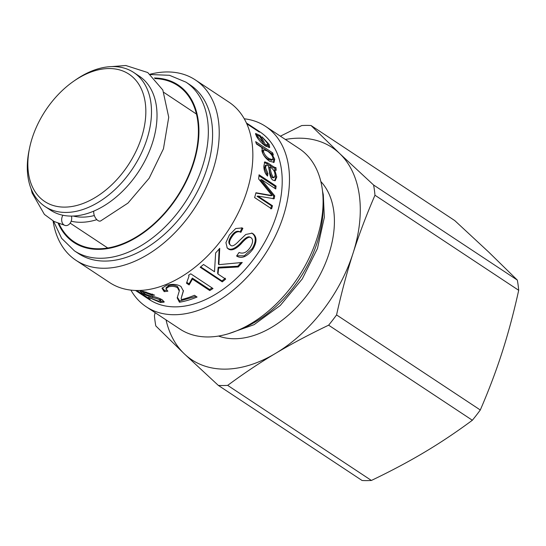<?xml version="1.0" encoding="UTF-8"?>
<svg xmlns="http://www.w3.org/2000/svg" width="546" height="546" viewBox="0 0 546 546"><rect width="100%" height="100%" fill="white"/><g stroke="black" fill="none" stroke-linecap="round" stroke-linejoin="round"><path stroke-width="0.82" d="M96.847 219.649A80.358 52.129 123.5 0 1 71.164 221.205M196.437 114.059L163.943 92.472M94.335 215.534A74.666 48.437 123.5 0 1 73.28 216.059M73.649 81.245L75.505 79.955A80.358 52.129 123.5 0 1 133.729 72.488L139.25 76.147A80.358 52.129 123.5 0 1 153.876 138.036A80.358 52.129 123.5 0 1 50.587 210.19L45.059 206.538A80.358 52.129 123.5 0 1 29.15 150.034L29.614 147.823A76.344 49.522 123.5 0 1 73.649 81.245A76.344 49.522 123.5 0 1 130.467 75.212A76.344 49.522 123.5 0 1 142.854 132.951A76.344 49.522 123.5 0 1 70.42 206.716A76.344 49.522 123.5 0 1 29.614 147.823M133.729 72.488A80.358 52.129 123.5 0 1 148.355 134.377A80.358 52.129 123.5 0 1 45.059 206.538M59.029 223.71A93.755 60.818 -56.5 0 0 74.229 241.885A93.755 60.818 -56.5 0 0 176.679 197.249A93.755 60.818 -56.5 0 0 177.668 85.497A93.755 60.818 -56.5 0 0 154.996 78.624M185.988 82.166A101.119 65.602 -56.5 0 1 184.91 202.696A101.119 65.602 -56.5 0 1 74.413 250.839L78.665 253.651A101.119 65.602 -56.5 0 0 189.162 205.508A101.119 65.602 -56.5 0 0 190.233 84.978L185.988 82.166L169.458 75.293L150.539 74.549M53.071 220.946A108.149 70.161 -56.5 0 0 75.983 260.312A108.149 70.161 -56.5 0 0 194.164 208.811A108.149 70.161 -56.5 0 0 195.311 79.9A108.149 70.161 -56.5 0 0 150.123 74.222M75.983 260.312L109.603 282.548A108.149 70.161 -56.5 0 0 227.784 231.054A108.149 70.161 -56.5 0 0 228.938 102.143L195.311 79.9M136.828 290.499L150.164 299.324A100.45 65.165 123.5 0 1 147.898 298.273L145.557 296.724A100.45 65.165 123.5 0 1 145.482 296.683L143.775 295.918L149.167 299.488A100.45 65.165 -56.5 0 0 258.934 251.658A100.45 65.165 -56.5 0 0 259.998 131.927L254.272 128.139A100.45 65.165 123.5 0 1 255.132 128.719L246.382 122.932M256.299 135.961L255.562 133.449L260.067 135.483A100.45 65.165 123.5 0 1 265.063 144.178L267.711 145.004L267.397 143.243L262.039 136.828L269.123 144.383L269.704 147.44L265.568 146.096C261.486 143.209 258.394 139.831 256.299 135.961M270.877 164.974C273.758 166.98 275.443 167.834 275.928 167.54A100.45 65.165 123.5 0 1 276.201 170.304L274.72 169.854L276.767 176.924L275.252 180.671L273.075 180.2C271.048 179.027 269.813 176.024 269.362 171.191L268.441 165.868L266.209 165.008L265.568 167.697L267.922 173.478L267.567 176.058C265.131 173.744 263.889 170.448 263.848 166.161L264.783 161.875L268.066 163.118L270.877 164.974L269.847 165.554C272.727 167.561 274.413 168.421 274.904 168.134L275.928 167.54M259.07 174.795L276.071 186.043A100.45 65.165 123.5 0 1 275.764 188.977L261.527 179.559A100.45 65.165 123.5 0 1 261.52 179.627L274.72 195.877A100.45 65.165 123.5 0 1 274.167 198.73L258.04 196.096A100.45 65.165 123.5 0 1 258.012 196.185L272.481 205.753A100.45 65.165 123.5 0 1 271.615 208.818L254.613 197.57A100.45 65.165 -56.5 0 0 255.944 192.758L272.017 195.57A100.45 65.165 -56.5 0 0 272.031 195.502L258.613 178.917A100.45 65.165 -56.5 0 0 259.07 174.795M251.051 237.735C249.201 236.165 245.843 238.24 240.977 243.953C235.469 249.502 231.211 251.133 228.201 248.846L227.259 248.068L225.921 242.629L229.354 235.019L235.701 228.542L242.124 227.948L242.881 228.344L240.895 232.316C237.933 230.774 234.998 232.2 232.091 236.595C229.197 240.745 228.726 243.646 230.678 245.297C232.125 246.819 234.923 245.345 239.08 240.882L245.789 234.473L252.047 233.19L253.044 233.736C257.036 236.923 256.995 242.049 252.921 249.119C247.017 256.818 241.571 259.118 236.595 256.019L239.059 252.477C243.127 254.122 246.826 252.477 250.17 247.529C253.064 242.881 253.358 239.612 251.051 237.735L249.938 237.141M229.648 244.41L230.678 245.297M218.864 264.66L242.247 262.469A100.45 65.165 123.5 0 1 238.274 266.967L218.605 268.072L217.99 274.044L225.648 279.108A100.45 65.165 123.5 0 1 222.27 281.866L200.17 267.247A100.45 65.165 -56.5 0 0 203.542 264.489L214.496 271.731L215.643 252.921A100.45 65.165 -56.5 0 0 219.738 248.328L218.864 264.66L218.427 263.841L219.137 249.031M190.772 273.826L212.995 288.527A100.45 65.165 123.5 0 1 209.746 290.554L192.451 279.115L189.114 284.93L186.486 283.197L188.957 276.31L188.663 275.157A100.45 65.165 -56.5 0 0 190.772 273.826M194.437 295.284L197.065 297.024A100.45 65.165 123.5 0 1 179.436 302.231L177.197 297.884L179.272 291.052L177.498 287.728C174.856 286.268 171.881 285.981 168.577 286.882L165.97 288.786L167.875 291.209L164.237 291.66L161.998 288.343L166.407 285.374C172.174 283.79 177.013 284.138 180.924 286.432L183.401 291.045L181.19 298.287L181.299 299.597A100.45 65.165 -56.5 0 0 194.437 295.284M154.6 295.154L152.041 295.161L145.659 292.868L143.448 292.738L144.144 293.42C144.895 294.082 146.976 294.888 150.382 295.843C155.869 296.942 159.889 298.307 162.442 299.938L164.155 302.122L160.544 302.545L148.362 297.311L158.258 301.051L160.463 300.921L159.637 299.904C158.879 299.256 156.429 298.45 152.279 297.488C146.976 295.768 143.496 294.219 141.83 292.847L140.083 291.189L143.243 291.366L154.6 295.154M145.68 296.355L145.762 297.024M144.158 295.345L143.775 295.918L142.547 295.079M135.538 290.472L141.878 294.663L143.38 295.482L143.659 295.017M141.878 294.663C144.437 296.239 143.871 295.755 140.185 293.209L136.07 290.486M255.665 141.639L272.666 152.88A100.45 65.165 123.5 0 1 273.369 155.044L271.799 154.006A100.45 65.165 123.5 0 1 271.812 154.061L274.727 159.159L274.099 162.333L269.485 161.234C265.383 158.251 262.844 154.757 261.868 150.744L262.524 148.034A100.45 65.165 -56.5 0 0 262.51 147.986L256.415 143.953A100.45 65.165 -56.5 0 0 255.665 141.639M262.066 148.212L261.78 148.601M246.546 123.294L257.76 130.712A100.45 65.165 123.5 0 1 259.391 132.118L247.085 123.976A100.45 65.165 -56.5 0 0 246.703 123.635M253.392 127.573A100.45 65.165 123.5 0 1 254.272 128.139M256.265 143.475L271.683 153.672L272.666 152.88M272.952 157.821L273.717 159.862L273.526 162.571M271.683 153.672L271.191 154.47M263.691 149.795L262.681 150.539L262.51 152.327C263.24 154.968 265.083 157.289 268.045 159.282L271.58 160.353L272.584 159.685L272.939 157.767C272.358 155.474 270.502 153.235 267.383 151.044L263.691 149.795L263.52 151.624C264.257 154.293 266.1 156.627 269.062 158.627L272.584 159.685M271.226 154.511L271.812 154.061M152.471 294.055L152.041 295.161M143.605 292.397L141.605 291.086M160.463 300.921L160.934 299.72L159.848 298.532M164.039 301.392L160.135 301.153M144.021 291.516L143.448 292.738M183.408 290.54L181.19 298.287M166.632 290.213L164.489 290.458L162.237 287.742M179.272 291.052L179.354 290.062L177.573 286.575C174.932 285.108 171.976 284.821 168.714 285.701L166.161 287.578L165.97 288.786M196.014 296.335L179.695 301.023L177.348 297.215M164.489 290.458L164.237 291.66M179.695 301.023L179.436 302.231M188.957 276.31L188.773 275.088M212.121 287.947L209.596 289.503L192.301 278.064L189.059 283.838L187.019 282.487M189.059 283.838L189.114 284.93M192.301 278.064L192.451 279.115M209.596 289.503L209.746 290.554M225.286 278.207L221.963 280.931L200.669 266.851M240.963 262.626L237.749 266.23L218.195 267.226L217.636 273.143L217.99 274.044M221.963 280.931L222.27 281.866M218.195 267.226L218.605 268.072M237.749 266.23L238.274 266.967M241.714 227.778L242.083 227.989L240.124 231.907L240.895 232.316M242.083 227.989L242.881 228.344M250.273 237.339C248.423 235.77 245.093 237.803 240.274 243.434C234.828 248.901 230.603 250.491 227.593 248.212L226.965 247.734M251.638 233.033L252.238 233.395C256.231 236.568 256.224 241.646 252.204 248.628L244.246 255.835L236.766 255.781M240.124 231.907C237.162 230.357 234.248 231.757 231.381 236.097C228.528 240.185 228.078 243.059 230.03 244.71M258.981 175.764L275.041 186.391L276.071 186.043M255.876 193.018L271.014 195.761L272.017 195.57M258.04 196.096L257.036 196.267L271.498 205.835L270.645 208.859M261.527 179.559L260.497 179.927L273.71 196.089L273.164 198.908M275.041 186.391L274.843 188.363M271.498 205.835L272.481 205.753M257.036 196.267L258.012 196.185M273.71 196.089L274.72 195.877M260.497 179.927L261.52 179.627M264.312 162.333L269.847 165.554M266.209 165.008L265.172 165.547L264.53 168.195L266.892 173.915L266.721 175.184M274.631 172.413L275.737 177.395L274.72 180.781M274.904 168.134L275.095 170.018M270.086 166.953L269.055 167.499C269.458 171.717 270.475 175.082 272.106 177.593L273.293 177.832L274.317 177.395L275.116 175.184C275.157 172.236 273.723 169.656 270.83 167.451L270.086 166.953C270.488 171.232 271.512 174.631 273.143 177.163L274.317 177.395M266.892 173.915L267.922 173.478M273.723 170.379L274.72 169.854M255.583 134.384L257.637 135.469L258.005 137.094L263.274 142.916A100.45 65.165 -56.5 0 0 259.63 136.234L257.63 135.476L256.634 136.555M259.466 136.131L260.067 135.483M267.861 144.717L269.007 147.645M263.145 143.032L264.1 145.031L266.776 145.864L267.711 145.004M262.442 143.659L263.274 142.916M264.1 145.031L265.063 144.178M130.91 290.131A108.149 70.161 -56.5 0 0 146.226 306.777A108.149 70.161 -56.5 0 0 264.414 255.282A108.149 70.161 -56.5 0 0 265.561 126.372A108.149 70.161 -56.5 0 0 244.253 118.789M146.226 306.777L179.852 329.02A108.149 70.161 -56.5 0 0 298.034 277.518A108.149 70.161 -56.5 0 0 299.181 148.608L265.561 126.372M218.577 336.056A93.755 60.818 -56.5 0 0 329.074 253.371A93.755 60.818 -56.5 0 0 320.816 181.497M166.032 319.874A127.238 82.542 -56.5 0 0 184.343 353.869A127.238 82.542 -56.5 0 0 275.416 353.474A127.238 82.542 -56.5 0 0 353.037 253.269A127.238 82.542 -56.5 0 0 339.585 153.46A127.238 82.542 -56.5 0 0 285.367 139.469M373.594 185.012L339.585 153.46L311.049 125.519L454.77 220.591L488.779 252.143L517.321 280.084L373.594 185.012A143.311 92.97 -56.5 0 1 374.972 195.229L518.7 290.301A143.311 92.97 -56.5 0 0 517.321 280.084M328.624 325.184L472.351 420.249C456.347 432.104 440.438 442.745 424.611 452.156C408.817 461.595 391.079 471.027 371.403 480.453L227.675 385.38C243.68 373.525 259.589 362.892 275.416 353.474C291.209 344.035 308.947 334.602 328.624 325.184A143.311 92.97 -56.5 0 0 336.568 314.926C341.523 292.554 347.01 272.004 353.037 253.269C359.036 234.514 366.346 215.172 374.972 195.229M311.049 125.519A143.311 92.97 -56.5 0 0 301.726 125.56L280.385 136.179M155.112 312.653L154.422 315.711A143.311 92.97 -56.5 0 0 155.801 325.928L184.343 353.869L218.352 385.421L362.08 480.494A143.311 92.97 -56.5 0 0 371.403 480.453M218.352 385.421A143.311 92.97 -56.5 0 0 227.675 385.38M472.351 420.249A143.311 92.97 -56.5 0 0 480.296 409.998L336.568 314.926M518.7 290.301C513.752 312.674 508.265 333.224 502.231 351.958C496.232 370.707 488.923 390.056 480.296 409.998M93.776 211.131A6.695 3.638 67 0 0 95.748 218.325A6.695 3.638 67 0 0 100.58 220.98L127.928 203.132L149.167 178.208L163.452 148.799L168.734 117.26L162.824 90.022L147.761 72.543L125.785 65.506L111.739 66.598M71.451 216.1A6.695 4.934 -78.2 0 1 70.318 222.918A6.695 4.934 -78.2 0 1 65.315 225.518A6.695 4.934 -78.2 0 1 62.899 215.26M154.388 77.996A94.424 61.254 123.5 0 1 177.04 197.488A94.424 61.254 123.5 0 1 58.217 223.396M268.045 159.282L269.062 158.627M262.51 152.327L263.52 151.624M273.717 159.862L274.727 159.159M140.397 292.861L140.185 293.209M142.431 291.666L141.83 292.847M152.73 296.458L152.279 297.488M160.101 298.689L159.637 299.904M161.063 301.337L160.544 302.545M146.055 291.946L145.659 292.868M181.961 295.243L181.811 296.423M168.714 285.701L168.577 286.882M177.573 286.575L177.498 287.728M227.593 248.212L228.201 248.846M252.204 248.628L252.921 249.119M252.238 233.395L253.044 233.736M231.381 236.097L232.091 236.595M268.277 195.181L269.28 194.997M272.106 177.593L273.143 177.163M267.035 163.698L268.066 163.118M264.53 168.195L265.568 167.697M275.737 177.395L276.767 176.924M257.35 137.728L258.005 137.094M268.188 145.284L269.123 144.383M323.048 204.402A101.119 65.602 123.5 0 1 240.527 329.149M70.168 223.143L107.746 248M74.413 250.839L61.623 238.315L53.535 221.205M322.495 190.991L323.293 194.751L324.331 217.376L317.458 248.498L302.279 278.924L280.235 305.521L254.047 324.686L227.975 333.893M65.315 225.518L53.999 221.451L44.41 214.421L32.105 192.977L31.033 188.609"/></g></svg>
